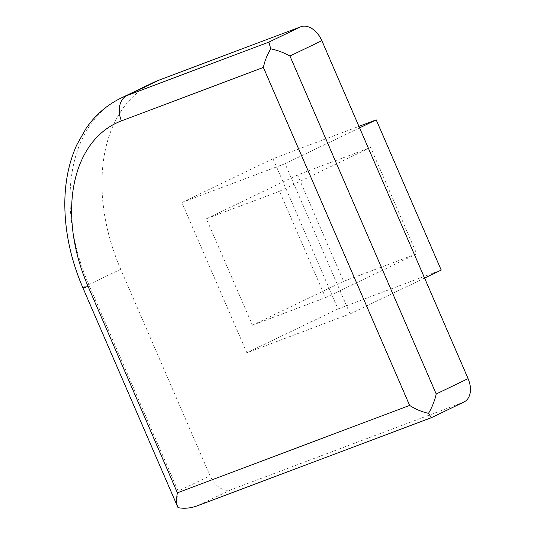<?xml version="1.0" encoding="UTF-8"?>
<svg xmlns="http://www.w3.org/2000/svg" width="535" height="535" viewBox="0 0 535 535"><rect width="100%" height="100%" fill="white"/><g stroke="black" fill="none" stroke-linecap="round" stroke-linejoin="round"><path stroke-width="0.4" stroke-dasharray="2.67 2.01" d="M152.903 82.751A163.83 110.049 -115.7 0 0 120.703 269.245L210.081 475.782L178.175 491.13C176.717 498.058 176.664 503.562 178.035 507.635M464.079 401.952A20.477 13.756 -115.7 0 1 463.33 402.273L231.107 489.706A20.477 13.756 64.3 0 1 210.081 475.782M285.068 163.697L181.86 202.551L246.862 352.759L350.071 313.905L285.068 163.697L359.58 127.858M231.107 489.706L197.455 505.756M463.33 402.273L431.37 417.688M206.39 218.788L279.497 191.262L325.541 297.667L252.433 325.186L206.39 218.788L297.534 174.952L370.641 147.433L416.685 253.831L343.577 281.35L297.534 174.952M441.214 270.068L338.006 308.922L273.004 158.714L358.931 126.36M279.497 191.262L370.641 147.433M325.541 297.667L416.685 253.831M252.433 325.186L343.577 281.35M181.86 202.551L273.004 158.714M246.862 352.759L338.006 308.922M350.071 313.905L424.583 278.066M120.703 269.245L88.803 284.587L178.175 491.13M199.207 505.047L431.431 417.614M121.004 98.092A163.83 110.049 -115.7 0 0 88.803 284.587A20.477 0.903 -23.4 0 0 82.905 287.863"/><path stroke-width="0.8" d="M268.924 42.091L127.009 95.524A163.83 110.049 -115.7 0 0 121.004 98.092L152.903 82.751A163.83 110.049 -115.7 0 1 158.908 80.176L300.824 26.75L268.924 42.091L270.757 48.805C267.206 54.717 264.745 60.93 263.374 67.443L121.465 120.877A143.353 96.293 -115.7 0 0 88.028 286.305L177.406 492.849L409.629 405.416C415.461 409.208 421.747 411.843 428.502 413.334C432.059 407.409 434.627 400.962 436.206 393.981L289.95 56.014C283.911 52.684 277.518 50.283 270.757 48.805M177.406 492.849C176.229 498.881 176.343 503.609 177.747 507.026L178.035 507.635C184.207 508.859 190.674 508.237 197.455 505.756L431.37 417.688L464.079 401.952A20.477 13.756 -115.7 0 0 468.105 378.64L321.849 40.667A20.477 13.756 -115.7 0 0 300.824 26.75M431.357 417.688L428.502 413.334M358.931 126.36L376.212 119.86L441.214 270.068L424.583 278.066M359.58 127.858L376.212 119.86M158.908 80.176L127.009 95.524A20.477 15.147 69.4 0 0 121.465 120.877M321.849 40.667L289.95 56.014M468.105 378.64L436.206 393.981M121.004 98.092C106.846 104.994 95.143 115.192 85.901 128.674L76.786 144.878C69.196 161.751 65.21 180.522 64.835 201.193C64.474 230.05 70.493 258.94 82.905 287.863A20.477 0.903 -23.4 0 0 88.028 286.305M409.629 405.416L263.374 67.443M177.747 507.026L82.905 287.863"/></g></svg>
